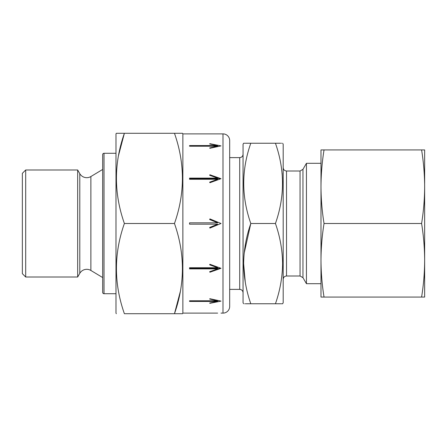 <?xml version="1.0" encoding="UTF-8"?>
<svg xmlns="http://www.w3.org/2000/svg" width="447" height="447" viewBox="0 0 447 447"><rect width="100%" height="100%" fill="white"/><g stroke="black" fill="none" stroke-linecap="round" stroke-linejoin="round"><path stroke-width="0.67" d="M102.676 277.553L90.881 270.463A8.024 8.024 0 0 0 79.795 273.324L79.795 173.676A8.024 8.024 0 0 0 90.881 176.537L102.676 169.447M424.65 183.371L424.65 149.929L320.985 149.929L320.985 186.712C321.047 174.453 322.058 162.194 324.036 149.929M424.65 263.629L424.65 260.283C424.589 272.547 423.577 284.806 421.599 297.071L424.65 297.071L424.65 186.717C424.589 198.976 423.577 211.241 421.599 223.5L324.036 223.5C322.058 211.241 321.047 198.976 320.985 186.717L320.985 260.283C321.047 248.024 322.058 235.759 324.036 223.5M306.435 163.306L302.96 169.329L302.96 277.671L306.435 283.694L306.435 163.306L320.985 163.306M244.755 143.241L243.637 143.241L243.056 144.247L243.056 302.753L243.637 303.759M245.319 143.241L250.801 143.241C241.386 143.241 241.386 143.241 250.801 143.241C241.386 169.927 241.386 196.68 250.801 223.5C246.236 236.497 243.844 249.873 243.637 263.629C243.816 277.218 246.202 290.595 250.801 303.759L280.923 303.759M282.605 143.241L283.186 144.247L283.186 302.753L282.605 303.759L281.487 303.759M282.124 173.307L282.605 183.371M275.436 303.759C284.851 303.759 284.851 303.759 275.436 303.759C280.034 290.595 282.426 277.218 282.605 263.629C282.398 249.873 280.006 236.497 275.436 223.5C284.851 196.814 284.851 170.061 275.436 143.241C284.851 143.241 284.851 143.241 275.436 143.241L280.235 143.241M281.493 143.241L280.912 143.241M22.35 273.659L22.35 173.341L25.691 169.994L25.691 277.006L22.35 273.659M115.985 153.276L104.017 153.276A1.335 1.335 0 0 0 102.681 154.684L102.681 292.316A1.335 1.335 0 0 0 104.017 293.724L115.985 293.724M229.68 306.43L229.68 289.377L239.709 289.377L239.709 157.623L229.68 157.623L229.68 140.57L229.68 306.43A6.688 6.688 0 0 1 222.992 313.118L221.002 313.118M229.68 140.57A6.688 6.688 0 0 0 222.992 133.882L182.862 133.882L182.521 133.29L174.464 133.29L182.521 133.29M217.639 146.594L217.639 146.225L189.55 146.225L189.55 145.554L217.639 145.554L209.649 143.973L209.906 143.688L221.002 145.89L209.906 148.287L209.649 147.951L217.639 146.225L217.639 145.554M217.639 179.269L189.55 179.269L189.55 178.113L217.639 178.113L209.649 175.291L209.906 174.766L221.002 178.688L209.906 182.728L209.649 182.18L217.639 179.269L217.639 179.901M217.639 224.17L189.55 224.17L189.55 222.829L217.639 222.829L209.649 219.522L209.906 218.901L221.002 223.5L209.906 228.099L209.649 227.478L217.639 224.17M217.639 268.887L189.55 268.887L189.55 267.731L217.639 267.731L209.649 264.82L209.906 264.272L221.002 268.312L209.906 272.234L209.649 271.709L217.639 268.887L217.639 268.222L189.55 268.222L189.55 267.731M217.639 301.446L189.55 301.446L189.55 300.775L217.639 300.775L209.649 299.049L209.906 298.713L221.002 301.11L209.906 303.312L209.649 303.027L217.639 301.446L217.639 300.406M217.639 313.118L182.862 313.118L182.862 133.882M79.795 273.324L77.672 277.006L77.672 169.994L25.691 169.994M77.672 277.006L25.691 277.006M79.795 173.676L77.672 169.994M174.464 223.5C185.047 193.506 185.047 163.434 174.464 133.29L124.383 133.29C113.795 163.284 113.795 193.355 124.383 223.5C113.795 253.494 113.795 283.566 124.383 313.71L174.464 313.71C185.047 283.716 185.047 253.645 174.464 223.5L124.383 223.5M182.521 313.71L174.464 313.71L182.521 313.71L182.862 313.118M116.326 313.71L115.985 313.118L115.985 133.882L116.326 133.29L124.383 133.29L116.326 133.29M118.494 155.612L124.383 133.29M180.353 291.388L174.464 313.71M217.639 133.882L221.002 133.882M189.55 146.225L189.55 145.554M209.906 144.023L209.906 143.688M218.22 146.471L217.639 146.348M217.639 178.113L217.639 178.778L189.55 178.778L189.55 179.269M209.906 175.38L209.906 174.766M220.069 179.023L217.639 178.152M211.649 182.085L209.9 182.717M209.906 218.901L209.649 219.522M209.649 227.478L209.906 228.099M217.639 267.099L217.639 267.731M209.9 264.283L211.649 264.915M217.639 268.848L220.069 267.976M209.906 271.62L209.906 272.234M217.639 300.652L218.22 300.529M209.906 302.977L209.906 303.312M189.55 300.775L189.55 301.446M245.291 282.364L243.637 263.663M244.135 253.382L250.801 223.5L275.436 223.5M250.801 303.759C241.386 303.759 241.386 303.759 250.801 303.759L245.995 303.759M244.749 303.759L245.325 303.759M250.801 143.241L275.436 143.241M324.036 297.071L320.985 297.071L320.985 260.283C321.047 272.547 322.058 284.806 324.036 297.071L421.599 297.071M421.599 149.929C423.577 162.194 424.589 174.453 424.65 186.717M421.599 223.5C423.577 235.759 424.589 248.024 424.65 260.283M302.96 277.671L300.06 276L300.06 171L286.527 171L286.527 276C284.499 276.201 283.381 277.313 283.186 279.347M104.017 153.276L104.017 293.724M222.992 313.118L222.992 133.882M90.881 270.463L90.881 176.537M239.709 289.377C241.743 289.578 242.855 290.69 243.056 292.724M102.676 154.612L102.676 292.388M286.527 171C284.499 170.799 283.381 169.687 283.186 167.653M302.96 169.329L300.06 171M239.709 157.623C241.743 157.422 242.855 156.31 243.056 154.276M306.435 283.694L320.985 283.694M286.527 276L300.06 276"/></g></svg>
